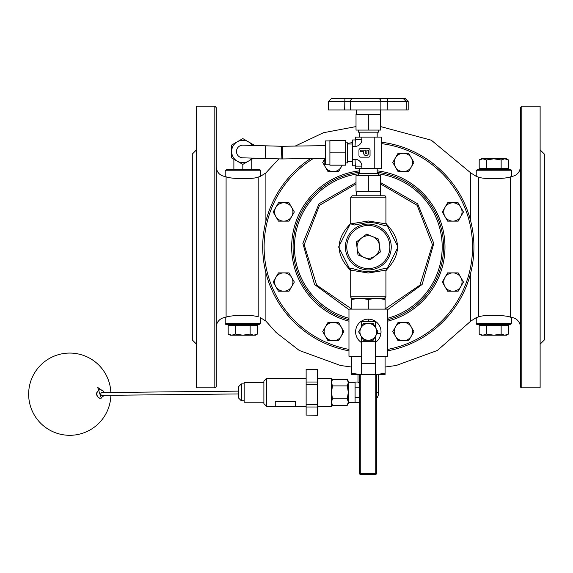 <?xml version="1.0" encoding="UTF-8"?>
<svg xmlns="http://www.w3.org/2000/svg" width="573" height="573" viewBox="0 0 573 573"><rect width="100%" height="100%" fill="white"/><g stroke="black" fill="none" stroke-linecap="round" stroke-linejoin="round"><path stroke-width="0.86" d="M521.817 387.828L521.817 106.184L540.124 106.184L540.124 387.828L521.817 387.828A1.411 1.411 0 0 1 520.413 386.417L520.413 363.762M520.413 338.414L520.413 303.332M521.817 106.184L520.413 107.595L520.413 386.417M476.407 176.427L478.448 177.114C484.844 179.664 506.711 178.776 510.55 176.806L511.431 176.556C516.946 175.589 519.94 172.323 520.413 166.736L520.413 190.68M216.236 386.417L216.236 107.595L214.825 106.184L214.825 387.828A1.411 1.411 0 0 0 216.236 386.417M214.825 106.184L196.518 106.184L196.518 387.828L214.825 387.828M352.581 142.57A105.618 105.618 0 0 0 347.653 143.429A105.618 105.618 0 0 1 352.581 142.57M310.645 158.528A105.618 105.618 0 0 0 348.964 350.834A105.618 105.618 0 0 1 310.645 158.528M387.685 350.834A105.618 105.618 0 0 0 381.231 142.183A105.618 105.618 0 0 1 387.685 350.834M293.068 247.006A75.256 75.256 0 0 1 359.472 172.272A75.256 75.256 0 0 0 348.964 319.727A75.256 75.256 0 0 1 359.472 172.272M377.177 172.272A75.256 75.256 0 0 1 387.685 319.727A75.256 75.256 0 0 0 377.177 172.272A75.256 75.256 0 0 1 387.685 319.727M350.497 270.248C335.37 254.756 335.37 239.256 350.497 223.764L354.372 224.988L368.324 222.381L371.089 222.474L376.189 223.241L385.45 225.762L386.446 225.103L386.152 223.764C401.279 239.256 401.279 254.756 386.152 270.248L386.352 268.63L385.135 268.271L374.37 271.136L366.018 271.559L360.84 270.85L351.321 268.25L350.203 268.916L350.719 270.499M350.719 270.148L368.324 273.013L385.923 270.119L385.923 296.821L350.719 296.821L350.719 270.119M385.923 223.864L368.324 220.999L350.719 223.864M350.719 223.885L350.719 197.191L385.923 197.191L385.923 223.885M350.719 296.821A1.411 1.411 0 0 0 352.13 298.232L384.519 298.232L385.923 296.821M385.923 197.191A1.411 1.411 0 0 0 384.519 195.78L352.13 195.78L350.719 197.191M260.421 170.783A1.411 1.411 0 0 0 259.01 169.379L226.621 169.379L225.218 170.783L260.421 170.783L260.421 176.341L265.893 172.896L278.85 158.879M259.483 176.742L258.194 177.114C251.798 179.664 229.938 178.776 226.091 176.806L225.218 176.556L225.218 170.783M265.893 272.748L265.893 321.116L260.421 317.671L260.421 323.222L259.01 324.633L226.621 324.633A1.411 1.411 0 0 1 225.218 323.222L225.218 317.456L226.091 317.206C229.938 315.236 251.798 314.348 258.194 316.89C261.109 317.857 261.109 317.857 258.194 316.89L258.194 177.121L260.421 176.341M511.431 170.783A1.411 1.411 0 0 0 510.02 169.379L477.631 169.379L476.227 170.783L511.431 170.783L511.431 176.556M380.63 126.59L431.326 140.206L470.755 172.896L476.227 176.341L476.227 170.783M476.227 323.222A1.411 1.411 0 0 0 477.631 324.633L510.02 324.633L511.431 323.222L476.227 323.222L476.227 317.671L470.755 321.116L470.755 272.748M476.227 317.671L478.448 316.89C484.844 314.348 506.711 315.236 510.55 317.206L511.431 317.456A9.856 9.856 0 0 1 520.413 327.276M216.236 327.276A9.856 9.856 0 0 1 225.218 317.456M356.019 126.59L323.466 132.721L295.181 146.086M196.518 149.84L192.299 154.065L192.299 339.947L196.518 344.172M540.124 149.84L544.35 154.065L544.35 339.947L540.124 344.172M372.672 236.613L378.674 239.12L379.498 245.573A11.267 11.267 0 0 0 361.499 238.046L366.67 234.099L372.672 236.613M380.322 252.027L375.15 255.966A11.267 11.267 0 0 0 379.498 245.573L380.322 252.027M369.972 259.906L363.977 257.399A11.267 11.267 0 0 0 375.15 255.966L369.972 259.906M357.151 248.438L356.32 241.985L361.499 238.046A11.267 11.267 0 0 0 363.977 257.399L357.975 254.885L357.151 248.438M353.004 98.671L331.28 98.671L328.465 101.485L350.461 101.485A2.815 2.543 -90 0 1 353.004 98.671L378.538 98.671A2.815 2.321 90 0 1 380.852 101.485L408.184 101.485L405.362 98.671L378.538 98.671M333.242 98.671L383.638 98.671M391.76 98.671L405.362 98.671M328.465 101.485L328.465 109.937L408.184 109.937L408.184 101.485M343.872 98.671L377.865 98.671M392.963 98.671L383.23 98.671M376.468 473.627L375.766 473.627L375.766 474.329A0.702 0.702 0 0 0 376.468 473.627L376.468 374.348M363.483 340.233L361.062 336.043A8.38 8.38 0 0 0 375.58 336.043A8.38 8.38 0 0 0 368.324 323.466L373.166 323.466L378.001 331.853L373.166 340.233L363.483 340.233L361.241 336.351L361.241 374.348M373.166 323.466L375.408 327.355L375.408 321.689L361.241 321.689L361.241 327.355L363.483 323.466L368.324 323.466A8.38 8.38 0 0 0 361.062 336.043L358.641 331.853L363.483 323.466M375.408 374.348L375.408 336.351L373.166 340.233M361.241 363.454L375.408 363.454M359.572 374.47L351.557 374.47L351.557 373.259L359.937 374.47M376.705 374.47L385.092 373.259L385.092 374.47L379.598 374.47M376.705 298.232L385.092 298.232L385.092 299.443L376.705 298.232L368.324 299.443L359.937 298.232L351.557 299.443L351.557 309.119L348.964 309.119L348.964 356.32L351.557 356.32L351.557 373.259M375.408 356.32L385.092 356.32L385.092 373.259M351.557 299.443L351.557 298.232L359.937 298.232M385.092 299.443L385.092 309.119L387.685 309.119L387.685 356.32L385.092 356.32M368.324 299.443L368.324 309.119L385.092 309.119M351.557 356.32L361.241 356.32M351.557 309.119L368.324 309.119M368.324 321.689L368.324 319.147A12.706 12.706 0 0 1 380.902 333.665L376.955 333.665M361.241 341.293L375.408 341.293M380.902 333.665A12.706 12.706 0 0 1 375.408 342.403M361.241 342.403A12.706 12.706 0 0 1 368.324 319.147M378.646 374.47L378.646 392.355A10.328 10.328 0 0 1 376.468 398.701M357.996 374.47L357.996 382.026L359.572 383.602M357.996 382.026L355.088 382.026L355.088 387.19L359.572 387.19M359.572 402.683L355.088 402.683L355.088 387.19M359.572 397.519L355.088 397.519M347.295 385.901L348.291 382.678L348.291 392.355L347.295 385.901L332.476 385.901L331.481 392.355L332.476 398.808L331.481 402.038L332.476 405.261L347.295 405.261L348.291 402.038L348.291 403.535L347.295 405.261M347.295 379.448L348.291 381.174L348.291 382.678L347.295 379.448L332.476 379.448L331.481 382.678L332.476 385.901M348.291 402.038L347.295 398.808L348.291 392.355L348.291 402.038L348.291 382.678M332.476 398.808L347.295 398.808M238.54 393.945L101.958 395.377A1.411 1.218 -90.6 0 1 101.93 392.562L238.54 391.123M99.344 398.214L99.315 398.214C95.591 395.22 95.641 392.412 99.473 389.783M101.213 389.819L97.697 387.434L101.278 398.135M238.54 397.984L238.54 386.725L241.355 383.903L241.355 400.806L238.54 397.984M263.888 381.088L263.888 403.621L266.703 406.436L266.703 378.273L263.888 381.088M275.248 406.422L275.248 401.458L295.446 401.458L295.446 406.436L266.703 406.436M317.399 404.739L306.132 404.739L306.132 407.002L317.399 407.002L317.399 369.392L306.132 369.392L306.132 369.95L317.399 369.95M317.399 415.081L306.132 415.081L317.399 415.318L317.399 407.002M306.132 415.081L306.132 407.002M317.399 382.012L306.132 382.012L306.132 384.598L317.399 384.598M306.132 382.012L306.132 369.95M263.888 402.21L244.17 402.21L244.17 382.499L263.888 382.499M306.132 404.739L306.132 384.598M317.399 406.436L331.481 406.436L331.481 378.273L317.399 378.273M253.997 157.947L248.403 161.171A11.181 11.181 0 0 0 251.841 158.091M242.816 164.401L237.229 161.171A11.181 11.181 0 0 0 248.403 161.171L242.816 164.401L242.816 169.379M231.642 157.947L231.642 151.494A11.181 11.181 0 0 0 237.229 161.171L231.642 157.947M231.642 151.494L231.642 145.041L237.229 141.81A11.181 11.181 0 0 0 231.642 151.494M237.229 141.81L242.816 138.587L248.403 141.81A11.181 11.181 0 0 0 237.229 141.81M252.206 145.427A11.181 11.181 0 0 0 248.403 141.81L253.997 145.041L253.997 145.478M233.877 169.379L233.877 159.237M251.762 169.379L251.762 159.237M360.539 150.133L360.539 151.716L363.705 151.716L363.705 153.213A2.378 2.378 0 0 0 366.083 155.591A2.378 2.378 0 0 0 368.46 153.213L368.46 150.133L366.878 150.133L366.878 153.299L365.288 153.299L365.288 150.133L360.539 150.133M360.539 148.543L368.46 148.543A1.583 1.583 0 0 1 370.043 150.133L370.043 155.591A1.583 1.583 0 0 1 368.46 157.174L360.539 157.174A1.583 1.583 0 0 1 358.956 155.591L358.956 150.133A1.583 1.583 0 0 1 360.539 148.543M374.778 168.605L374.778 137.119L361.864 137.119L361.864 139.597A6.804 6.804 0 0 1 355.059 146.402L352.581 146.402L352.581 159.315L355.059 159.315A6.804 6.804 0 0 1 361.864 166.12L361.864 168.605L381.231 168.605L381.231 137.119L374.778 137.119M361.864 168.605L355.41 168.605L355.059 159.315M356.019 191.275L380.63 191.275L380.63 175.646L356.019 175.646L356.019 191.275M380.271 191.275L380.271 195.78M368.324 191.275L368.324 175.646M359.472 173.533L359.472 168.605M358.283 175.646L358.283 173.533L378.359 173.533L378.359 175.646M361.864 137.119L355.41 137.119L355.059 146.402M380.63 114.442L356.019 114.442L356.019 130.078L380.63 130.078L380.63 114.442M356.377 114.442L356.377 109.937M368.324 114.442L368.324 130.078M377.177 132.184L377.177 137.119M378.359 130.078L378.359 132.184L358.283 132.184L358.283 130.078M329.905 140.557L329.905 165.167L345.54 165.167L345.54 140.557L329.905 140.557M329.905 164.809L325.4 164.809L325.4 140.915L329.905 140.915M329.905 152.862L345.54 152.862M355.059 139.948L352.581 139.948L352.581 146.402M352.581 159.315L352.581 165.769L355.059 165.769M347.653 144.009L352.581 144.009A104.207 104.207 0 0 0 352.495 144.009M345.54 142.82L347.653 142.82L347.653 162.897L345.54 162.897M325.4 158.313L282.396 158.95L282.203 146.28A16.194 16.194 0 0 1 281.493 146.273L243.002 145.162A6.339 6.339 0 0 0 236.484 151.308A6.339 6.339 0 0 0 242.637 157.826L265.156 158.477L265.521 145.814M341.221 336.15L338.579 340.727L333.293 340.727A9.154 9.154 0 0 0 341.221 326.997L343.864 331.574L341.221 336.15M328.007 340.727L325.364 336.15A9.154 9.154 0 0 0 333.293 340.727L328.007 340.727M322.728 331.574L325.364 326.997A9.154 9.154 0 0 0 325.364 336.15L322.728 331.574M333.293 322.42L338.579 322.42L341.221 326.997A9.154 9.154 0 0 0 325.364 326.997L328.007 322.42L333.293 322.42M460.814 286.607L458.171 291.184L452.892 291.184A9.154 9.154 0 0 0 460.814 277.461L463.457 282.038L460.814 286.607M447.606 291.184L444.963 286.607A9.154 9.154 0 0 0 452.892 291.184L447.606 291.184M442.32 282.038L444.963 277.461A9.154 9.154 0 0 0 444.963 286.607L442.32 282.038M452.892 272.884L458.171 272.884L460.814 277.461A9.154 9.154 0 0 0 444.963 277.461L447.606 272.884L452.892 272.884M411.278 336.15L408.635 340.727L403.349 340.727A9.154 9.154 0 0 0 411.278 326.997L413.921 331.574L411.278 336.15M398.07 340.727L395.427 336.15A9.154 9.154 0 0 0 403.349 340.727L398.07 340.727M392.784 331.574L395.427 326.997A9.154 9.154 0 0 0 395.427 336.15L392.784 331.574M403.349 322.42L408.635 322.42L411.278 326.997A9.154 9.154 0 0 0 395.427 326.997L398.07 322.42L403.349 322.42M291.686 286.607L289.043 291.184L283.757 291.184A9.154 9.154 0 0 0 291.686 277.461L294.329 282.038L291.686 286.607M278.471 291.184L275.828 286.607A9.154 9.154 0 0 0 283.757 291.184L278.471 291.184M273.185 282.038L275.828 277.461A9.154 9.154 0 0 0 275.828 286.607L273.185 282.038M283.757 272.884L289.043 272.884L291.686 277.461A9.154 9.154 0 0 0 275.828 277.461L278.471 272.884L283.757 272.884M291.686 216.551L289.043 221.128L283.757 221.128A9.154 9.154 0 0 0 291.686 207.397L294.329 211.974L291.686 216.551M278.471 221.128L275.828 216.551A9.154 9.154 0 0 0 283.757 221.128L278.471 221.128M273.185 211.974L275.828 207.397A9.154 9.154 0 0 0 275.828 216.551L273.185 211.974M283.757 202.821L289.043 202.821L291.686 207.397A9.154 9.154 0 0 0 275.828 207.397L278.471 202.821L283.757 202.821M342.289 165.167L338.579 171.592L333.293 171.592A9.154 9.154 0 0 0 342.031 165.167M328.007 171.592L325.364 167.015A9.154 9.154 0 0 0 333.293 171.592L328.007 171.592M325.12 158.313A9.154 9.154 0 0 0 325.364 167.015L322.728 162.438L325.364 157.862M411.278 167.015L408.635 171.592L403.349 171.592A9.154 9.154 0 0 0 411.278 157.862L413.921 162.438L411.278 167.015M398.07 171.592L395.427 167.015A9.154 9.154 0 0 0 403.349 171.592L398.07 171.592M392.784 162.438L395.427 157.862A9.154 9.154 0 0 0 395.427 167.015L392.784 162.438M403.349 153.285L408.635 153.285L411.278 157.862A9.154 9.154 0 0 0 395.427 157.862L398.07 153.285L403.349 153.285M460.814 216.551L458.171 221.128L452.892 221.128A9.154 9.154 0 0 0 460.814 207.397L463.457 211.974L460.814 216.551M447.606 221.128L444.963 216.551A9.154 9.154 0 0 0 452.892 221.128L447.606 221.128M442.32 211.974L444.963 207.397A9.154 9.154 0 0 0 444.963 216.551L442.32 211.974M452.892 202.821L458.171 202.821L460.814 207.397A9.154 9.154 0 0 0 444.963 207.397L447.606 202.821L452.892 202.821M231.843 335.198L235.503 334.066L242.816 335.198L230.145 335.198L228.183 334.066L231.843 335.198M250.136 334.066L253.796 335.198L242.816 335.198L250.136 334.066L250.136 325.478L257.449 325.478L257.449 334.066L253.796 335.198L255.494 335.198L257.449 334.066M235.503 334.066L235.503 325.478L228.183 325.478L228.183 334.066M235.503 325.478L250.136 325.478M255.494 324.633L255.494 325.478M482.853 335.198L486.513 334.066L493.826 335.198L481.155 335.198L479.193 334.066L482.853 335.198M501.146 334.066L504.806 335.198L493.826 335.198L501.146 334.066L501.146 325.478L508.466 325.478L508.466 334.066L504.806 335.198L506.503 335.198L508.466 334.066M486.513 334.066L486.513 325.478L479.193 325.478L479.193 334.066M486.513 325.478L501.146 325.478M506.503 324.633L506.503 325.478M504.806 158.814L501.146 159.946L493.826 158.814L506.503 158.814L508.466 159.946L504.806 158.814M486.513 159.946L482.853 158.814L493.826 158.814L486.513 159.946L486.513 168.534L479.193 168.534L479.193 159.946L482.853 158.814L481.155 158.814L479.193 159.946M501.146 159.946L501.146 168.534L508.466 168.534L508.466 159.946M501.146 168.534L486.513 168.534M481.155 169.379L481.155 168.534M360.274 474.329L360.274 473.627L359.572 473.627A0.702 0.702 0 0 0 360.274 474.329L375.766 474.329L360.274 474.329M360.274 374.348L360.274 473.627L375.766 473.627L375.766 374.348L359.572 374.348L359.572 473.627M381.231 143.601A104.207 104.207 0 0 1 387.685 349.401M348.964 349.401A104.207 104.207 0 0 1 313.331 158.492M387.685 321.188A76.667 76.667 0 0 0 377.177 170.854M359.472 170.854A76.667 76.667 0 0 0 348.964 321.188M378.359 173.841A73.845 73.845 0 0 1 387.685 318.273M348.964 318.273A73.845 73.845 0 0 1 358.283 173.841M387.685 309.642L422.143 284.452L433.79 243.375L417.667 203.838L380.63 182.608M356.019 182.608L318.975 203.838L302.859 243.367L314.498 284.452L348.964 309.642M351.557 308.962L316.661 285.103L304.17 244.714L319.512 205.32L356.019 184.005M380.63 184.005L417.137 205.32L432.472 244.714L419.988 285.103L385.092 308.962M350.719 223.04L338.593 247.006L350.719 270.972M385.923 270.972L398.056 247.006L385.923 223.04M368.324 224.079A22.927 22.927 0 0 0 348.47 258.466A22.927 22.927 0 0 0 388.179 258.466A22.927 22.927 0 0 0 368.324 224.079M368.324 225.461A21.545 21.545 0 0 1 386.983 257.778A21.545 21.545 0 0 1 349.659 257.778A21.545 21.545 0 0 1 368.324 225.461M260.421 323.222L225.218 323.222M470.755 172.896L470.755 221.264M226.091 317.206L226.091 176.806M510.55 176.806L510.55 317.206M478.448 316.898L478.448 177.121M265.893 221.264L265.893 172.896M344.889 98.671L344.667 109.937M387.434 98.671L387.212 109.937M350.461 109.937L350.461 101.485L380.852 101.485L380.852 109.937M376.468 392.355L378.646 392.355M104.322 392.534L103.52 391.144L100.49 389.762A4.226 3.66 89.4 0 0 96.873 393.973A4.226 3.66 89.4 0 0 100.533 398.206A4.226 3.66 89.4 0 0 100.576 398.206L104.358 395.356M355.41 166.12L361.864 166.12M355.41 139.597L361.864 139.597M282.396 158.95L281.128 158.943L281.493 146.273M511.431 317.456L511.431 323.222M385.092 367.035L396.187 365.488L437.378 350.461L470.755 321.116M225.218 176.556C219.695 175.589 216.701 172.323 216.236 166.736M265.893 321.116L276.086 332.476L299.271 350.461L340.462 365.488L351.557 367.035M406.221 109.937L406.221 101.485L403.399 98.671M331.481 381.174L332.476 379.448M331.481 403.535L332.476 405.261M348.291 402.418L355.088 402.418M348.291 382.298L355.088 382.298M100.49 389.762L99.279 389.776M100.576 398.206L99.344 398.221M110.847 392.469A41.12 41.12 0 0 0 69.77 353.068A41.12 41.12 0 0 0 28.65 393.823A41.12 41.12 0 0 0 69.039 435.301A41.12 41.12 0 0 0 110.868 395.284M244.17 383.903L241.355 383.903M244.17 400.806L241.355 400.806M306.132 378.273L266.703 378.273M306.132 406.436L295.446 406.436M356.377 191.275L356.377 195.78M377.177 173.533L377.177 168.605M380.271 114.442L380.271 109.937M359.472 132.184L359.472 137.119M347.653 161.715L352.581 161.715M325.4 145.635L282.203 146.28M281.128 158.943L265.156 158.477M230.145 325.478L230.145 324.633M481.155 325.478L481.155 324.633M506.503 168.534L506.503 169.379"/></g></svg>

